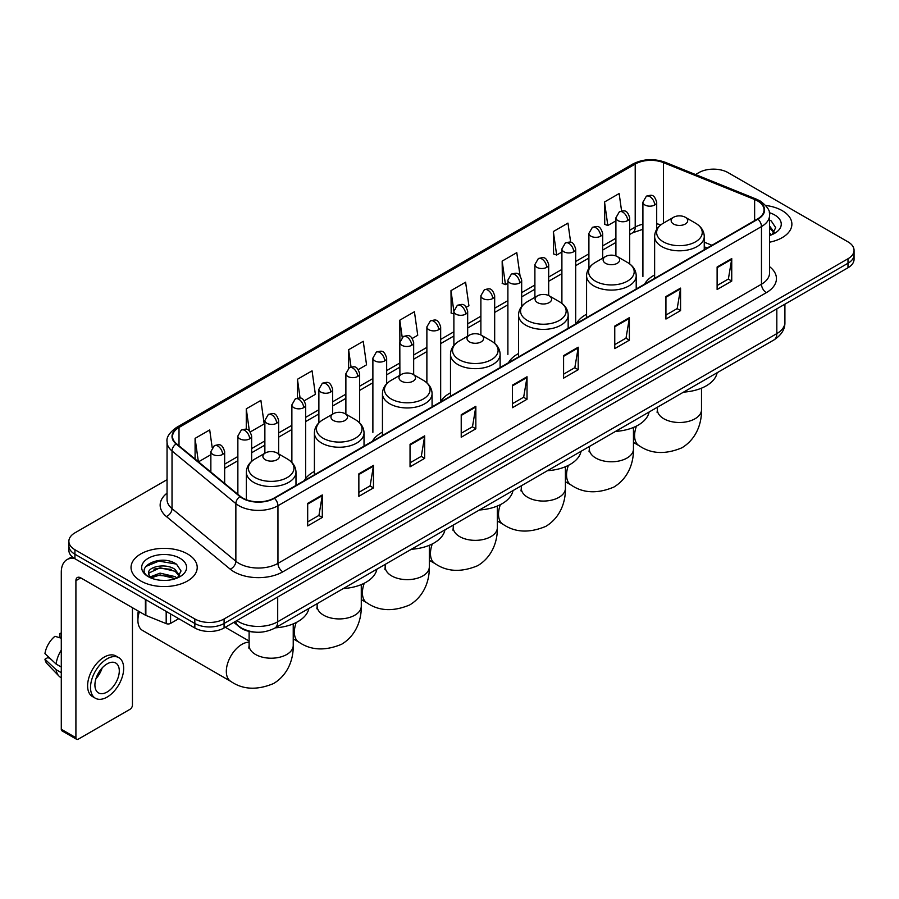 <?xml version="1.0" encoding="UTF-8"?>
<svg xmlns="http://www.w3.org/2000/svg" width="899" height="899" viewBox="0 0 899 899"><rect width="100%" height="100%" fill="white"/><g stroke="black" fill="none" stroke-linecap="round" stroke-linejoin="round"><path stroke-width="1.35" d="M314.403 471.391A36.533 21.093 0 0 0 304.323 480.617M382.446 432.104A36.533 21.093 0 0 0 372.366 441.33M450.489 392.818A36.533 21.093 0 0 0 440.409 402.044M518.532 353.532A36.533 21.093 0 0 0 508.463 362.758M586.575 314.245A36.533 21.093 0 0 0 576.506 323.471M654.629 274.959A36.533 21.093 0 0 0 644.549 284.185M707.064 248.09L704.254 246.955M255.069 632.132A20.677 11.934 180 0 1 239.572 627.075L233.83 622.344M167.045 479.673L74.932 532.849A20.677 11.934 0 0 0 68.875 541.288L68.875 550.3A20.677 11.934 0 0 0 74.932 558.74L194.836 627.963A20.677 11.934 0 0 0 224.087 627.963L847.993 267.756A20.677 11.934 0 0 0 854.05 259.317L854.05 254.81A20.677 11.934 0 0 1 847.993 263.25A20.677 11.934 0 0 0 854.05 254.81L854.05 250.315A20.677 11.934 0 0 0 847.993 241.865L728.089 172.642A20.677 11.934 0 0 0 698.838 172.642L695.534 174.541M68.875 541.288A20.677 11.934 0 0 0 74.932 549.739L194.836 618.962A20.677 11.934 0 0 0 224.087 618.962L224.087 623.468L847.993 263.25L224.087 623.468A20.677 11.934 0 0 1 194.836 623.468A20.677 11.934 0 0 0 224.087 623.468L224.087 627.963M74.932 549.739L74.932 554.234L194.836 623.468L74.932 554.234A20.677 11.934 0 0 1 68.875 545.794A20.677 11.934 0 0 0 74.932 554.234L74.932 558.74M782.186 210.636A33.083 19.104 0 0 0 765.667 205.455A33.083 19.104 0 0 1 782.186 210.636A33.083 19.104 0 0 1 791.884 224.143A33.083 19.104 0 0 0 782.186 210.636M187.531 553.953A33.083 19.104 0 0 0 151.47 549.817A33.083 19.104 0 0 0 131.04 567.46A33.083 19.104 0 0 0 140.738 580.968A33.083 19.104 0 0 0 176.8 585.114A33.083 19.104 0 0 0 197.218 567.46A33.083 19.104 0 0 0 187.531 553.953A33.083 19.104 0 0 0 151.47 549.817A33.083 19.104 0 0 0 131.04 567.46A33.083 19.104 0 0 0 140.738 580.968A33.083 19.104 0 0 0 176.8 585.114A33.083 19.104 0 0 0 197.218 567.46A33.083 19.104 0 0 0 187.531 553.953M757.576 200.927A22.059 12.732 180 0 1 764.038 209.928A22.059 12.732 180 0 1 757.576 218.929L274.049 498.091A22.059 12.732 180 0 1 240.381 496.394L176.541 443.758A22.059 12.732 180 0 1 172.552 436.453A22.059 12.732 180 0 1 179.013 427.452L635.211 164.067A22.059 12.732 180 0 1 663.462 162.64L754.632 199.499A22.059 12.732 180 0 1 757.576 200.927M757.969 200.691A22.61 13.058 0 0 0 754.946 199.23L663.777 162.382A22.61 13.058 0 0 0 634.829 163.843L178.631 427.227A22.61 13.058 0 0 0 176.092 443.937L239.932 496.574A22.61 13.058 0 0 0 274.442 498.316L757.969 219.154A22.61 13.058 0 0 0 757.969 200.691M307.683 503.384L307.683 525.904L322.303 517.453L322.303 494.944L307.683 503.384M307.683 521.903L318.943 515.397L322.247 495.686A5.518 3.18 -120 0 0 322.303 494.944M318.842 515.464L322.303 517.453M358.858 473.84L358.858 496.349L373.478 487.91L373.478 465.39L358.858 473.84M358.858 492.36L370.118 485.853L373.422 466.143A5.518 3.18 -120 0 0 373.478 465.39M370.028 485.909L373.478 487.91M410.045 444.286L410.045 466.806L424.665 458.355L424.665 435.846L410.045 444.286M410.045 462.805L421.305 456.31L424.609 436.588A5.518 3.18 -120 0 0 424.665 435.846M421.204 456.366L424.665 458.355M461.221 414.742L461.221 437.251L475.841 428.812L475.841 406.303L461.221 414.742M461.221 433.262L472.481 426.755L475.785 407.045A5.518 3.18 -120 0 0 475.841 406.303M472.38 426.811L475.841 428.812M717.121 267.003L717.121 289.512L731.741 281.072L731.741 258.552L717.121 267.003M717.121 285.522L728.381 279.016L731.685 259.305A5.518 3.18 -120 0 0 731.741 258.552M728.28 279.072L731.741 281.072M665.934 296.546L665.934 319.055L680.565 310.616L680.565 288.107L665.934 296.546M665.934 315.066L677.205 308.559L680.498 288.849A5.518 3.18 -120 0 0 680.565 288.107M677.104 308.615L680.565 310.616M614.759 326.09L614.759 348.61L629.379 340.17L629.379 317.65L614.759 326.09M614.759 344.609L626.019 338.114L629.322 318.403A5.518 3.18 -120 0 0 629.379 317.65M625.918 338.17L629.379 340.17M563.583 355.644L563.583 378.153L578.203 369.714L578.203 347.205L563.583 355.644M563.583 374.164L574.843 367.657L578.147 347.947A5.518 3.18 -120 0 0 578.203 347.205M574.742 367.713L578.203 369.714M512.396 385.188L512.396 407.708L527.028 399.257L527.028 376.748L512.396 385.188M512.396 403.707L523.668 397.212L526.96 377.501A5.518 3.18 -120 0 0 527.028 376.748M523.566 397.268L527.028 399.257M769.555 242.202A33.083 19.104 0 0 0 791.884 224.143A33.083 19.104 0 0 1 769.555 242.202M224.087 618.962L847.993 258.755A20.677 11.934 0 0 0 854.05 250.315M304.3 400.752L315.369 394.358L312.065 370.838L297.445 379.277L297.445 398.1M250.293 431.936L264.194 423.912L260.89 400.392L246.27 408.831L246.27 429.317M212.186 447.567L209.703 429.936L195.083 438.375L195.083 459.041M466.323 307.211L468.907 305.716L465.603 282.196L450.983 290.635L451.219 313.009M520.015 275.645L516.79 252.641L502.159 261.092L502.395 283.466M570.663 242.325L567.966 223.098L553.346 231.537L553.582 253.923M621.591 210.995L619.141 193.543L604.521 201.994L604.757 224.368M358.308 369.579L366.545 364.814L363.252 341.294L348.621 349.733L348.621 368.174M412.315 338.395L417.732 335.271L414.428 311.739L399.808 320.19L399.886 342.654M399.886 375.299L399.808 342.474M399.808 320.19L402.213 337.339M453.883 314.009L450.983 312.931M450.983 290.635L453.883 311.335A6.889 3.978 0 0 0 455.905 314.133A6.889 3.978 0 0 0 465.66 314.133A6.889 3.978 0 0 0 467.671 311.324C464.873 302.48 462.153 304.244 457.333 305.345A6.889 3.978 60 0 1 460.782 305.694A6.889 3.978 -120 0 1 465.66 314.133M502.159 261.092L505.463 284.612L507.89 283.207M505.463 284.612L502.159 283.376M553.346 231.537L556.65 255.058L561.897 252.023M556.65 255.058L553.346 253.833M604.521 201.994L607.825 225.514L615.905 220.851M607.825 225.514L604.521 224.278M348.621 349.733L351.048 367.006M297.445 379.277L300.086 398.1M246.27 408.831L249.36 430.913M198.477 461.85L210.86 454.703M195.083 438.375L198.364 461.749M769.555 233.156L771.634 234.785M769.555 234.942L770.14 235.336M769.555 226.009L774.286 232.358M769.555 227.795L773.927 232.83M769.555 235.527A22.475 12.979 0 0 0 774.68 233.313A22.475 12.979 0 0 0 774.68 214.962A22.475 12.979 0 0 0 769.297 212.67M772.162 234.572L775.68 227.661L771.23 220.94M769.555 220.109L770.926 220.738M673.587 224.031A8.271 4.776 0 0 0 685.285 224.031A8.271 4.776 0 0 0 685.285 217.266L695.556 223.199A22.801 13.159 0 0 1 695.556 241.82A22.801 13.159 0 0 1 663.316 241.82A22.801 13.159 0 0 1 663.316 223.199C657.708 226.537 654.809 230.964 654.629 236.493A24.812 14.328 0 0 0 661.889 246.618A24.812 14.328 0 0 0 688.937 249.72A24.812 14.328 0 0 0 704.254 236.493C704.074 230.964 701.175 226.537 695.556 223.199L685.285 217.266A8.271 4.776 0 0 0 673.587 217.266A8.271 4.776 0 0 0 673.587 224.031M683.555 392.121A37.915 21.891 0 0 0 717.132 372.737M605.544 263.306A8.271 4.776 0 0 0 617.242 263.306A8.271 4.776 0 0 0 617.242 256.552L627.513 262.486A22.801 13.159 0 0 1 627.513 281.095A22.801 13.159 0 0 1 595.273 281.095A22.801 13.159 0 0 1 595.273 262.486C589.665 265.823 586.766 270.251 586.575 275.768A24.812 14.328 0 0 0 593.846 285.904A24.812 14.328 0 0 0 620.894 289.006A24.812 14.328 0 0 0 636.211 275.768C636.031 270.251 633.132 265.823 627.513 262.486L617.242 256.552A8.271 4.776 0 0 0 605.544 256.552A8.271 4.776 0 0 0 605.544 263.306M615.512 431.408A37.915 21.891 0 0 0 649.089 412.023M537.501 302.592A8.271 4.776 0 0 0 549.199 302.592A8.271 4.776 0 0 0 549.199 295.838L559.47 301.772A22.801 13.159 0 0 1 559.47 320.381A22.801 13.159 0 0 1 527.23 320.381A22.801 13.159 0 0 1 527.23 301.772C521.622 305.109 518.723 309.537 518.532 315.055A24.812 14.328 0 0 0 525.803 325.191A24.812 14.328 0 0 0 552.851 328.292A24.812 14.328 0 0 0 568.168 315.055C567.988 309.537 565.089 305.109 559.47 301.772L549.199 295.838A8.271 4.776 0 0 0 537.501 295.838A8.271 4.776 0 0 0 537.501 302.592M547.469 470.694A37.915 21.891 0 0 0 581.035 451.309M469.458 341.878A8.271 4.776 0 0 0 481.156 341.878A8.271 4.776 0 0 0 481.156 335.125L491.427 341.058A22.801 13.159 0 0 1 491.427 359.667A22.801 13.159 0 0 1 459.187 359.667A22.801 13.159 0 0 1 459.187 341.058C453.568 344.396 450.669 348.823 450.489 354.341A24.812 14.328 0 0 0 457.76 364.477A24.812 14.328 0 0 0 484.808 367.579A24.812 14.328 0 0 0 500.125 354.341C499.934 348.823 497.046 344.396 491.427 341.058L481.156 335.125A8.271 4.776 0 0 0 469.458 335.125A8.271 4.776 0 0 0 469.458 341.878M479.425 509.98A37.915 21.891 0 0 0 512.992 490.596M401.415 381.165A8.271 4.776 0 0 0 413.113 381.165A8.271 4.776 0 0 0 413.113 374.411L423.384 380.344A22.801 13.159 0 0 1 423.384 398.954A22.801 13.159 0 0 1 391.144 398.954A22.801 13.159 0 0 1 391.144 380.344C385.525 383.682 382.626 388.11 382.446 393.627A24.812 14.328 0 0 0 389.716 403.763A24.812 14.328 0 0 0 416.754 406.865A24.812 14.328 0 0 0 432.082 393.627C431.891 388.11 428.992 383.682 423.384 380.344L413.113 374.411A8.271 4.776 0 0 0 401.415 374.411A8.271 4.776 0 0 0 401.415 381.165M411.382 549.267A37.915 21.891 0 0 0 444.949 529.882M333.372 420.451A8.271 4.776 0 0 0 345.07 420.451A8.271 4.776 0 0 0 345.07 413.697L355.341 419.631A22.801 13.159 0 0 1 355.341 438.24A22.801 13.159 0 0 1 323.101 438.24A22.801 13.159 0 0 1 323.101 419.631C317.482 422.957 314.583 427.396 314.403 432.913A24.812 14.328 0 0 0 321.673 443.05A24.812 14.328 0 0 0 348.711 446.151A24.812 14.328 0 0 0 364.028 432.913C363.848 427.396 360.949 422.957 355.341 419.631L345.07 413.697A8.271 4.776 0 0 0 333.372 413.697A8.271 4.776 0 0 0 333.372 420.451M343.328 588.553A37.915 21.891 0 0 0 376.906 569.168M139.412 611.725A22.059 12.732 120 0 0 137.907 620.31L137.907 614.691A15.171 8.754 -60 0 1 138.311 611.095M137.907 620.31A22.059 12.732 120 0 0 142.48 630.413L230.897 681.464A22.059 12.732 -60 0 1 227.514 663.788A22.059 12.732 -60 0 1 241.921 644.347A22.059 12.732 -60 0 1 249.113 642.223M265.317 459.737A8.271 4.776 0 0 0 277.016 459.737A8.271 4.776 0 0 0 277.016 452.984L287.287 458.917A22.801 13.159 0 0 1 287.287 477.526A22.801 13.159 0 0 1 255.058 477.526A22.801 13.159 0 0 1 255.058 458.917C249.439 462.243 246.54 466.671 246.36 472.2A24.812 14.328 0 0 0 253.619 482.325A24.812 14.328 0 0 0 280.668 485.438A24.812 14.328 0 0 0 295.985 472.2C295.805 466.671 292.905 462.243 287.287 458.917L277.016 452.984A8.271 4.776 0 0 0 265.317 452.984A8.271 4.776 0 0 0 265.317 459.737M275.285 627.839A37.915 21.891 0 0 0 308.863 608.454M170.585 613.961L170.585 623.4L178.755 618.681M74.696 558.605A27.577 15.924 -120 0 0 66.998 559.628A27.577 15.924 -120 0 0 61.289 572.247L61.289 729.28L75.909 737.719L75.909 580.687A6.889 3.978 60 0 1 77.336 577.529A6.889 3.978 60 0 1 80.786 577.877L145.402 615.186L145.402 599.419M75.909 737.719A3.45 1.989 120 0 0 76.617 739.304L61.997 730.853A3.45 1.989 -60 0 1 61.289 729.28M76.617 739.304A3.45 1.989 120 0 0 78.348 739.124L130.018 709.3A3.45 1.989 120 0 0 132.445 705.074L132.445 607.702M170.585 623.4A3.45 1.989 180 0 1 166.18 623.614L145.863 615.399A3.45 1.989 180 0 1 145.402 615.186M107.105 692.016A17.238 9.945 120 0 0 118.365 676.835A17.238 9.945 120 0 0 115.724 663.024A17.238 9.945 120 0 0 107.105 663.878A17.238 9.945 120 0 0 95.845 679.06A17.238 9.945 120 0 0 98.485 692.871A17.238 9.945 120 0 0 107.105 692.016M95.968 678.666A17.238 9.945 120 0 0 102.149 667.946M61.289 633.919L59.828 633.48L59.828 636.942L61.289 637.784M118.825 657.652L115.904 655.967A23.441 13.53 120 0 0 104.183 657.124A23.441 13.53 120 0 0 88.866 677.779A23.441 13.53 120 0 0 92.462 696.556L95.384 698.242A23.441 13.53 120 0 0 107.105 697.085A23.441 13.53 120 0 0 122.41 676.43A23.441 13.53 120 0 0 118.825 657.652A23.441 13.53 120 0 0 107.105 658.81A23.441 13.53 120 0 0 91.788 679.464A23.441 13.53 120 0 0 95.384 698.242M61.289 650.033A22.745 13.137 120 0 0 56.109 664.046L44.95 653.607A17.924 10.35 120 0 1 54.951 636.29L61.289 638.211M61.289 667.036L56.109 664.046M50.985 659.259L47.95 657.506L44.95 659.237L56.109 669.676L61.289 672.666M56.109 669.676A22.745 13.137 120 0 0 58.918 676.037A22.745 13.137 120 0 0 60.638 677.385L61.289 677.767M61.289 633.065A17.924 10.35 120 0 0 59.828 633.48M44.95 659.237A17.924 10.35 120 0 0 47.074 663.698L58.918 676.037M160.393 580.26L165.596 580.406M150.066 576.956L160.101 573.135L175.148 576.652L176.968 578.113M150.987 577.922L160.101 574.922L175.474 578.664M150.223 577.652L148.616 573.877A15.575 8.99 0 0 0 151.133 578.046M179.62 575.686L175.148 569.505C165.798 562.527 146.559 566.831 148.616 573.877L148.56 573.191M148.65 574.101L149.088 572.944L160.101 567.775L175.148 571.292L179.272 576.147M177.508 577.888L181.025 570.977L176.575 564.269C160.809 552.941 132.782 567.865 148.964 577.023L149.762 577.518M180.025 558.29A22.475 12.979 0 0 0 148.245 558.29A22.475 12.979 0 0 0 148.245 576.641A22.475 12.979 0 0 0 180.025 576.641A22.475 12.979 0 0 0 180.025 558.29M145.683 566.527L158.876 561.111L176.271 564.066M153.92 569.157L158.876 568.258L171.293 569.325M153.92 576.304L158.876 575.405L171.293 576.473M236.853 620.591A27.577 15.924 0 0 0 238.707 621.771A27.577 15.924 0 0 0 277.701 621.771L776.826 333.608A27.577 15.924 0 0 0 784.906 322.348C785.108 329.191 781.467 335.046 773.972 339.923L274.847 628.086A13.788 7.956 60 0 0 277.701 621.771L277.701 597.015M776.826 308.84L776.826 333.608A13.788 7.956 60 0 1 773.972 339.923M235.74 621.243A13.788 9.226 129.5 0 0 238.145 625.726L233.954 622.265M847.993 267.756L847.993 258.755M194.836 627.963L194.836 618.962M769.555 266.655A34.465 19.902 180 0 1 766.353 292.658L282.825 571.82A6.889 3.978 60 0 1 277.948 563.381L761.475 284.219A27.577 15.924 0 0 0 769.555 272.959L769.555 215.333A27.577 15.924 180 0 1 761.475 226.582A6.889 3.978 -120 0 0 757.969 219.154M282.825 571.82A34.465 19.902 180 0 1 234.077 571.82A34.465 19.902 180 0 1 230.211 569.168L166.382 516.532A34.465 19.902 180 0 1 167.045 493.18M238.954 563.381A27.577 15.924 0 0 0 277.948 563.381L277.948 505.744A27.577 15.924 180 0 1 235.864 503.62L172.024 450.983A27.577 15.924 180 0 1 167.045 441.858L167.045 499.496A27.577 15.924 0 0 0 172.024 508.62L235.864 561.257A27.577 15.924 0 0 0 238.954 563.381M769.555 215.333C770.465 211.018 767.308 206.219 760.048 200.915L756.419 199.162A6.889 3.225 112 0 0 754.946 199.23M756.419 199.162L665.26 162.303C653.843 158.258 642.999 158.853 632.739 164.067A6.889 3.978 60 0 1 634.829 163.843M178.631 427.227A6.889 3.978 -120 0 0 176.541 427.441C169.394 432.588 166.225 437.397 167.045 441.858M176.092 443.937A6.889 4.607 129.5 0 0 172.024 450.983L172.024 508.62A6.889 4.607 -50.5 0 1 166.382 516.532M665.26 162.303A6.889 3.225 112 0 0 663.777 162.382M239.932 496.574A6.889 4.607 129.5 0 0 235.864 503.62L235.864 561.257A6.889 4.607 -50.5 0 1 230.211 569.168M274.442 498.316A6.889 3.978 60 0 1 277.948 505.744L761.475 226.582L761.475 284.219A6.889 3.978 60 0 0 766.353 292.658M179.013 427.452L179.013 445.792M754.632 199.499L754.632 220.637M663.462 162.64L663.462 223.121M711.941 245.281L704.254 242.168M660.934 224.795A22.059 12.732 0 0 0 656.697 223.84M642.909 224.222A22.059 12.732 0 0 0 635.211 227.099L629.693 230.29M635.211 164.067L635.211 227.099A12.406 7.158 60 0 1 632.649 232.785L629.693 234.482M615.905 238.246L602.69 245.877M588.901 253.844L575.686 261.474M561.897 269.43L548.682 277.061M534.894 285.017L521.678 292.647M507.89 300.614L494.675 308.245M480.886 316.201L467.671 323.831M453.883 331.787L440.667 339.417M426.879 347.385L413.664 355.015M399.886 362.971L386.66 370.602M372.883 378.558L359.656 386.188M345.879 394.155L332.652 401.786M318.875 409.742L305.649 417.372M291.872 425.328L278.645 432.958M264.868 440.926L251.641 448.556M237.864 456.512L224.649 464.142M512.396 385.907L526.96 377.501M563.583 356.352L578.147 347.947M614.759 326.809L629.322 318.403M665.934 297.254L680.498 288.849M717.121 267.711L731.685 259.305M461.221 415.45L475.785 407.045M410.045 445.005L424.609 436.588M358.858 474.548L373.422 466.143M307.683 504.103L322.247 495.686M701.501 388.166L701.501 409.764A22.059 12.732 180 0 1 695.039 418.765A22.059 12.732 180 0 1 663.844 418.765A22.059 12.732 180 0 1 657.383 409.764L657.09 412.36M701.501 409.764C701.793 422.508 696.95 438.701 681.903 447.803C665.406 454.669 651.168 453.995 639.167 445.747A22.059 12.732 -60 0 1 636.447 426.081M633.458 427.452L633.458 449.051A22.059 12.732 180 0 1 626.996 458.052A22.059 12.732 180 0 1 595.801 458.052A22.059 12.732 180 0 1 589.339 449.051L589.047 451.646M633.458 449.051C633.75 461.794 628.907 477.987 613.86 487.078C597.363 493.956 583.125 493.27 571.123 485.033A22.059 12.732 -60 0 1 568.404 465.367M565.415 466.738L565.415 488.337A22.059 12.732 180 0 1 558.953 497.338A22.059 12.732 180 0 1 527.758 497.338A22.059 12.732 180 0 1 521.296 488.337L521.004 490.933M565.415 488.337C565.707 501.08 560.864 517.273 545.817 526.365C529.32 533.242 515.071 532.556 503.08 524.319A22.059 12.732 -60 0 1 500.361 504.654M497.361 506.025L497.361 527.612A22.059 12.732 180 0 1 490.899 536.624A22.059 12.732 180 0 1 459.704 536.624A22.059 12.732 180 0 1 453.253 527.612L452.961 530.219M497.361 527.612C497.664 540.366 492.821 556.56 477.774 565.651C461.277 572.528 447.028 571.843 435.026 563.606A22.059 12.732 -60 0 1 432.307 543.929M429.317 545.311L429.317 566.898A22.059 12.732 180 0 1 422.856 575.911A22.059 12.732 180 0 1 391.661 575.911A22.059 12.732 180 0 1 385.199 566.898L384.918 569.505M429.317 566.898C429.621 579.653 424.766 595.846 409.719 604.937C393.234 611.814 378.985 611.129 366.983 602.892A22.059 12.732 -60 0 1 364.264 583.215M361.274 584.586L361.274 606.184A22.059 12.732 180 0 1 354.813 615.197A22.059 12.732 180 0 1 323.618 615.197A22.059 12.732 180 0 1 317.156 606.184L316.875 608.792M361.274 606.184C361.567 618.939 356.723 635.132 341.676 644.223C325.191 651.101 310.942 650.415 298.94 642.178A22.059 12.732 -60 0 1 296.221 622.501M293.231 623.872L293.231 645.471A22.059 12.732 180 0 1 286.77 654.483A22.059 12.732 180 0 1 255.574 654.483A22.059 12.732 180 0 1 249.113 645.471L248.821 648.078M654.674 205.006A6.889 3.978 0 0 0 656.697 202.185C653.899 193.341 651.179 195.105 646.359 196.218A6.889 3.978 60 0 1 649.808 196.555A6.889 3.978 -120 0 1 654.674 205.006A6.889 3.978 0 0 1 644.931 205.006A6.889 3.978 0 0 1 642.909 202.185L646.359 196.218M627.671 220.592A6.889 3.978 0 0 0 629.693 217.783C626.895 208.939 624.176 210.692 619.355 211.804A6.889 3.978 60 0 1 622.805 212.153A6.889 3.978 -120 0 1 627.671 220.592A6.889 3.978 0 0 1 617.928 220.592A6.889 3.978 0 0 1 615.905 217.783L619.355 211.804M600.678 236.179A6.889 3.978 0 0 0 602.69 233.369C599.891 224.525 597.172 226.29 592.351 227.402A6.889 3.978 60 0 1 595.801 227.739A6.889 3.978 -120 0 1 600.678 236.179A6.889 3.978 0 0 1 590.924 236.179A6.889 3.978 0 0 1 588.901 233.369L592.351 227.402M573.674 251.776A6.889 3.978 0 0 0 575.686 248.956C572.888 240.112 570.168 241.876 565.347 242.988A6.889 3.978 60 0 1 568.797 243.326A6.889 3.978 -120 0 1 573.674 251.776A6.889 3.978 0 0 1 563.92 251.776A6.889 3.978 0 0 1 561.897 248.956L565.347 242.988M546.671 267.363A6.889 3.978 0 0 0 548.682 264.553C545.884 255.709 543.165 257.462 538.344 258.575A6.889 3.978 60 0 1 541.794 258.923A6.889 3.978 -120 0 1 546.671 267.363A6.889 3.978 0 0 1 536.917 267.363A6.889 3.978 0 0 1 534.894 264.553L538.344 258.575M519.667 282.949A6.889 3.978 0 0 0 521.678 280.14C518.88 271.296 516.161 273.06 511.34 274.173A6.889 3.978 60 0 1 514.79 274.51A6.889 3.978 -120 0 1 519.667 282.949A6.889 3.978 0 0 1 509.913 282.949A6.889 3.978 0 0 1 507.89 280.14L511.34 274.173M492.663 298.547A6.889 3.978 0 0 0 494.675 295.726C491.877 286.882 489.157 288.646 484.336 289.759A6.889 3.978 60 0 1 487.786 290.096A6.889 3.978 -120 0 1 492.663 298.547A6.889 3.978 0 0 1 482.909 298.547A6.889 3.978 0 0 1 480.886 295.726L484.336 289.759M438.656 329.719A6.889 3.978 0 0 0 440.667 326.91C437.869 318.066 435.15 319.83 430.329 320.943A6.889 3.978 60 0 1 433.779 321.28A6.889 3.978 -120 0 1 438.656 329.719A6.889 3.978 0 0 1 428.902 329.719A6.889 3.978 0 0 1 426.879 326.91L430.329 320.943M411.652 345.317A6.889 3.978 0 0 0 413.664 342.497C410.865 333.664 408.146 335.417 403.325 336.529A6.889 3.978 60 0 1 406.775 336.867A6.889 3.978 -120 0 1 411.652 345.317A6.889 3.978 0 0 1 401.898 345.317A6.889 3.978 0 0 1 399.886 342.497L403.325 336.529M384.648 360.904A6.889 3.978 0 0 0 386.66 358.094C383.862 349.25 381.142 351.015 376.321 352.116A6.889 3.978 60 0 1 379.771 352.464A6.889 3.978 -120 0 1 384.648 360.904A6.889 3.978 0 0 1 374.894 360.904A6.889 3.978 0 0 1 372.883 358.094L376.321 352.116M357.645 376.49A6.889 3.978 0 0 0 359.656 373.681C356.858 364.837 354.139 366.601 349.318 367.713A6.889 3.978 60 0 1 352.768 368.051A6.889 3.978 -120 0 1 357.645 376.49A6.889 3.978 0 0 1 347.891 376.49A6.889 3.978 0 0 1 345.879 373.681L349.318 367.713M330.641 392.088A6.889 3.978 0 0 0 332.652 389.267C329.854 380.434 327.146 382.187 322.314 383.3A6.889 3.978 60 0 1 325.764 383.648A6.889 3.978 -120 0 1 330.641 392.088A6.889 3.978 0 0 1 320.887 392.088A6.889 3.978 0 0 1 318.875 389.267L322.314 383.3M303.637 407.674A6.889 3.978 0 0 0 305.649 404.865C302.862 396.021 300.142 397.785 295.31 398.886A6.889 3.978 60 0 1 298.76 399.235A6.889 3.978 -120 0 1 303.637 407.674A6.889 3.978 0 0 1 293.883 407.674A6.889 3.978 0 0 1 291.872 404.865L295.31 398.886M276.634 423.26A6.889 3.978 0 0 0 278.645 420.451C275.858 411.607 273.139 413.371 268.307 414.484A6.889 3.978 60 0 1 271.756 414.821A6.889 3.978 -120 0 1 276.634 423.26A6.889 3.978 0 0 1 266.879 423.26A6.889 3.978 0 0 1 264.868 420.451L268.307 414.484M249.63 438.858A6.889 3.978 0 0 0 251.641 436.037C248.854 427.205 246.135 428.958 241.303 430.07A6.889 3.978 60 0 1 244.753 430.419A6.889 3.978 -120 0 1 249.63 438.858A6.889 3.978 0 0 1 239.876 438.858A6.889 3.978 0 0 1 237.864 436.037L241.303 430.07M222.626 454.445A6.889 3.978 0 0 0 224.649 451.635C221.851 442.791 219.131 444.556 214.299 445.668A6.889 3.978 60 0 1 217.749 446.005A6.889 3.978 -120 0 1 222.626 454.445A6.889 3.978 0 0 1 212.872 454.445A6.889 3.978 0 0 1 210.86 451.635L214.299 445.668M75.909 580.687L80.786 577.877M145.863 599.689L145.863 615.399M166.18 623.614L166.18 611.421M274.847 628.086C263.755 633.66 252.664 633.66 241.561 628.086L238.145 625.726M784.906 322.348L784.906 304.177M632.739 164.067L176.541 427.441M642.909 229.29L632.649 232.785M615.905 242.449L602.69 250.079M588.901 258.035L575.686 265.666M561.897 273.622L548.682 281.252M534.894 289.22L521.678 296.85M507.89 304.806L494.675 312.436M480.886 320.392L467.671 328.023M453.883 335.99L440.667 343.62M426.879 351.576L413.664 359.207M399.886 367.163L386.66 374.804M372.883 382.76L359.656 390.391M345.879 398.347L332.652 405.977M318.875 413.945L305.649 421.575M291.872 429.531L278.645 437.161M264.868 445.117L251.641 452.748M237.864 460.715L224.649 468.345M707.221 248L704.254 246.809M639.167 445.747L633.458 442.454M704.254 249.72L704.254 236.493M654.629 278.364L654.629 236.493M673.587 217.266L663.316 223.199M657.383 407.236L657.383 409.764M571.123 485.033L565.415 481.74M636.211 288.995L636.211 275.768M586.575 317.65L586.575 275.768M605.544 256.552L595.273 262.486M589.339 446.522L589.339 449.051M503.08 524.319L497.361 521.027M568.168 328.281L568.168 315.055M518.532 356.937L518.532 315.055M537.501 295.838L527.23 301.772M521.296 485.808L521.296 488.337M435.026 563.606L429.317 560.313M500.125 367.567L500.125 354.341M450.489 396.223L450.489 354.341M469.458 335.125L459.187 341.058M453.253 525.095L453.253 527.612M366.983 602.892L361.274 599.588M432.082 406.854L432.082 393.627M382.446 435.509L382.446 393.627M401.415 374.411L391.144 380.344M385.199 564.37L385.199 566.898M298.94 642.178L293.231 638.874M364.028 446.14L364.028 432.913M314.403 474.796L314.403 432.913M333.372 413.697L323.101 419.631M317.156 603.656L317.156 606.184M293.231 645.471C293.524 658.225 288.68 674.419 273.633 683.51C257.148 690.387 242.899 689.702 230.897 681.464M295.985 485.426L295.985 472.2M246.36 499.743L246.36 472.2M265.317 452.984L255.058 458.917M249.113 641.032L225.278 627.277M249.113 631.379L249.113 645.471M656.697 229.38L656.697 202.185M642.909 276.487L642.909 202.185M629.693 263.913L629.693 217.783M615.905 255.934L615.905 217.783M602.69 258.204L602.69 233.369M588.901 268.273L588.901 233.369M575.686 323.258L575.686 248.956M561.897 303.39L561.897 248.956M548.682 295.569L548.682 264.553M534.894 297.344L534.894 264.553M521.678 306.435L521.678 280.14M507.89 354.431L507.89 280.14M494.675 343.351L494.675 295.726M480.886 334.979L480.886 295.726M467.671 336.159L467.671 311.324M453.883 345.407L453.883 311.324L457.333 305.345M440.667 401.201L440.667 326.91M426.879 382.85L426.879 326.91M413.664 374.737L413.664 342.497M386.66 383.783L386.66 358.094M372.883 432.385L372.883 358.094M359.656 422.912L359.656 373.681M345.879 414.169L345.879 373.681M332.652 414.113L332.652 389.267M318.875 422.822L318.875 389.267M305.649 478.538L305.649 404.865M291.872 462.457L291.872 404.865M278.645 453.928L278.645 420.451M264.868 453.253L264.868 420.451M251.641 461.333L251.641 436.037M237.864 494.315L237.864 436.037M224.649 483.415L224.649 451.635M210.86 472.054L210.86 451.635M66.998 559.628L72.089 556.683"/></g></svg>
